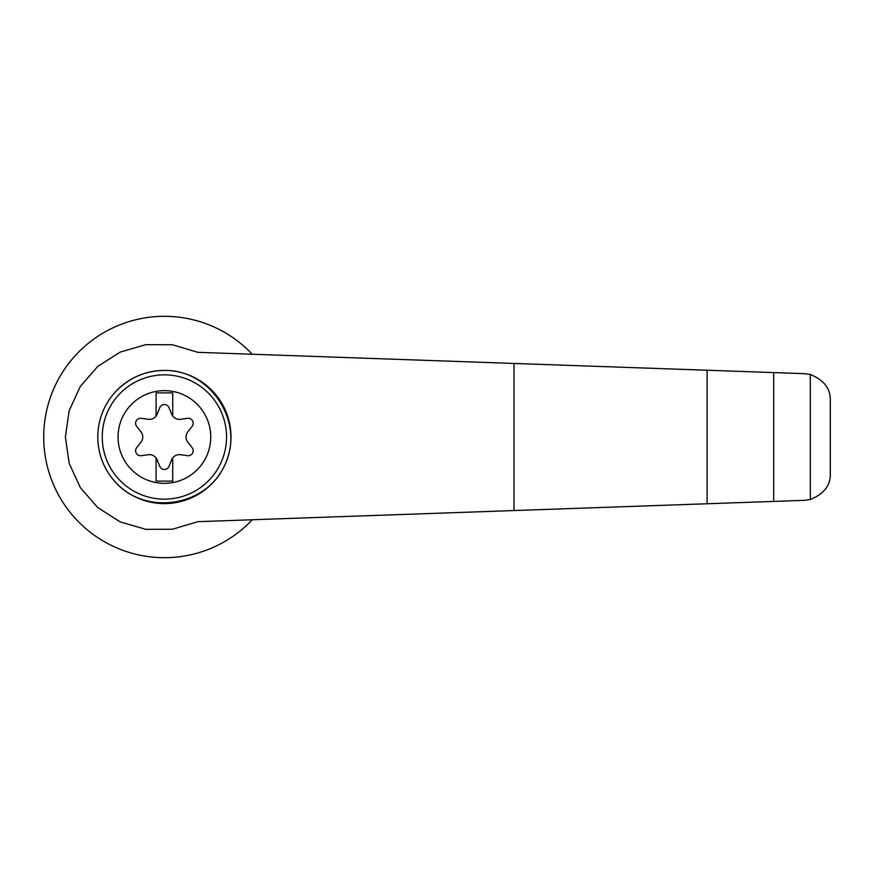 <?xml version="1.0" encoding="UTF-8"?>
<svg xmlns="http://www.w3.org/2000/svg" width="874" height="874" viewBox="0 0 874 874"><rect width="100%" height="100%" fill="white"/><g stroke="black" fill="none" stroke-linecap="round" stroke-linejoin="round"><path stroke-width="1.31" d="M197.917 352.331L172.386 344.749L145.75 344.673L120.175 352.102L97.735 366.435L80.266 386.505L69.177 410.682L65.375 437L69.177 463.318L80.266 487.495L97.735 507.565L120.175 521.898L145.75 529.327L172.386 529.251L197.917 521.669L707.11 503.763L707.11 370.237L197.917 352.331M252.247 354.243A120.699 120.699 0 0 0 79.905 350.813A120.699 120.699 0 0 0 79.905 523.187A120.699 120.699 0 0 0 252.247 519.757M707.11 503.763L804.604 500.332L810.318 499.502L810.318 374.498L804.604 373.668L707.11 370.237M810.318 499.502C823.964 493.974 830.628 485.376 830.3 473.708L830.3 400.292C830.628 388.624 823.964 380.026 810.318 374.498M773.698 501.414L773.698 372.586M115.062 392.273C128.434 378.071 144.887 370.784 164.399 370.412C210.678 369.636 244.731 421.989 225.273 463.985C207.236 506.603 145.565 516.534 115.062 481.727M164.399 370.412A66.588 66.588 0 0 1 222.062 470.299A66.588 66.588 0 0 1 106.726 470.299A66.588 66.588 0 0 1 164.399 370.412A66.588 66.588 0 0 1 222.062 470.299A66.588 66.588 0 0 1 106.726 470.299A66.588 66.588 0 0 1 164.399 370.412M164.399 390.656A46.344 46.344 0 0 1 204.527 460.172A46.344 46.344 0 0 1 124.261 460.172A46.344 46.344 0 0 1 164.399 390.656M156.075 457.954A8.325 8.325 0 0 0 148.263 454.709L141.293 455.682A4.993 4.993 0 0 1 136.672 447.663L140.998 442.124A8.325 8.325 0 0 0 140.998 431.876L136.672 426.337A4.993 4.993 0 0 1 141.293 418.318L148.263 419.291A8.325 8.325 0 0 0 156.075 416.046L156.075 392.885L172.724 392.885L172.724 416.046A8.325 8.325 0 0 0 180.536 419.291L187.495 418.318A4.993 4.993 0 0 1 192.127 426.337L187.801 431.876A8.325 8.325 0 0 0 187.801 442.124L192.127 447.663A4.993 4.993 0 0 1 187.495 455.682L180.536 454.709A8.325 8.325 0 0 0 171.665 459.822L169.021 466.345A4.993 4.993 0 0 1 159.767 466.345L157.123 459.822A8.325 8.325 0 0 0 156.075 457.954L156.075 481.115L172.724 481.115L172.724 457.954M156.075 416.046A8.325 8.325 0 0 0 157.123 414.178L159.767 407.655A4.993 4.993 0 0 1 169.021 407.655L171.665 414.178A8.325 8.325 0 0 0 172.724 416.046M513.999 510.547L513.999 363.453M164.399 374.848A62.152 62.152 0 0 1 218.216 468.071A62.152 62.152 0 0 1 110.572 468.071A62.152 62.152 0 0 1 164.399 374.848"/></g></svg>

